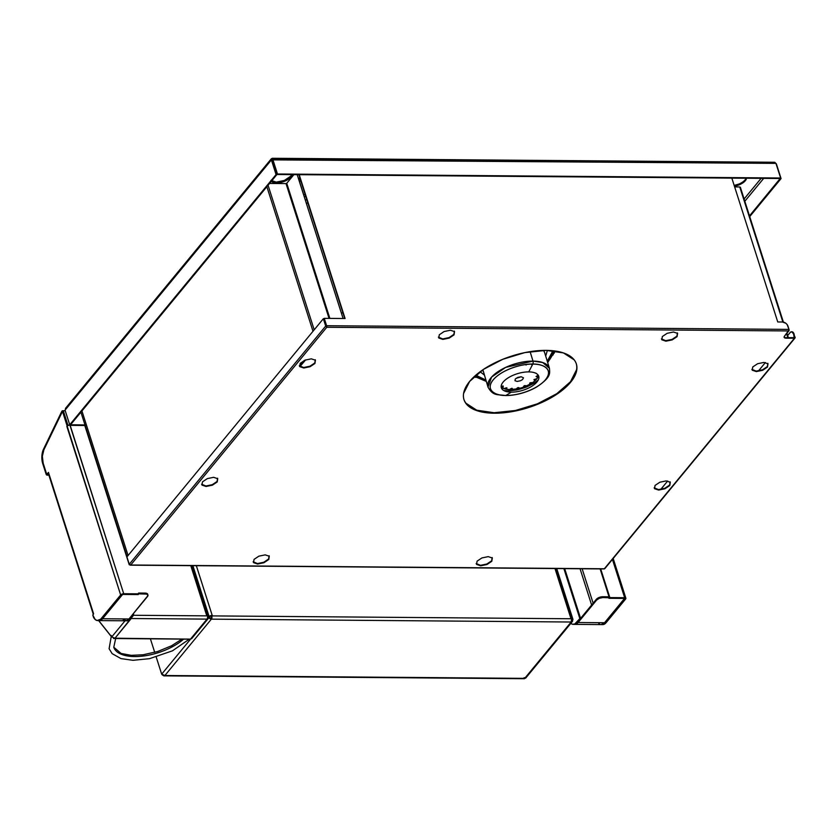 <?xml version="1.0" encoding="UTF-8"?>
<svg xmlns="http://www.w3.org/2000/svg" width="837" height="837" viewBox="0 0 837 837"><rect width="100%" height="100%" fill="white"/><g stroke="black" fill="none" stroke-linecap="round" stroke-linejoin="round"><path stroke-width="1.26" d="M48.724 473.543L47.719 474.757L47.468 473.962L48.462 472.748L47.719 474.757L48.766 474.767L47.719 474.757A2.354 1.214 90.5 0 1 47.071 475.123A2.354 1.214 90.5 0 1 46.056 474.014L42.75 463.688L46.056 474.014L47.28 475.081L47.468 473.962L46.056 474.014L46.464 473.512L43.168 463.185L42.75 463.688A12 6.183 90.5 0 1 43.534 449.145L42.352 456.27L43.168 463.185L42.352 456.27L43.89 449.783L62.116 412.149L61.729 411.501L43.534 449.145L43.89 449.783L62.084 412.149L61.729 411.501A2.354 1.214 90.5 0 1 62.629 410.747A2.354 1.214 90.5 0 1 63.643 411.846L62.084 412.149M47.563 473.847L46.453 473.47L42.3 461.951L42.405 452.409L61.938 411.155L62.733 410.758L63.476 411.427L67.797 424.84L63.643 411.846L63.235 412.348L67.379 425.342L63.235 412.348M70.005 424.851L67.379 425.342L70.005 424.851M43.89 449.783L61.98 412.348L62.921 412.149M68.603 425.353L67.379 425.342L68.603 425.353M97.709 620.583L98.525 620.594A12 6.183 -89.5 0 0 101.852 618.742L121.459 594.971A1.412 0.649 -17.7 0 1 123.29 594.228L138.523 593.841L123.709 593.726L69.91 425.144A2.354 1.088 162.3 0 0 66.845 426.389L120.654 594.971L121.459 594.971L101.852 618.742L101.047 618.742L120.654 594.971L101.047 618.742A12 6.183 90.5 0 1 97.709 620.583A12 6.183 90.5 0 1 93.535 617.35L92.792 615.017L95.198 619.526L97.155 620.531L101.852 618.742L99.98 620.269L97.96 620.541M138.178 594.26L122.579 594.333L102.564 618.752L102.365 618.124L102.564 618.752L122.62 594.437L138.272 594.563L138.607 593.046L145.167 593.098L147.511 593.893L147.72 594.751M97.96 620.332L100.335 620.416L102.564 618.752A12 6.183 90.5 0 1 99.226 620.594A12 6.183 90.5 0 1 98.881 620.573M138.356 593.339L145.167 593.098L145.418 593.904L138.858 593.851L146.873 594.113L147.982 595.546L128.992 618.962L102.564 618.752L128.992 618.962L147.469 596.551A4.917 2.26 -17.7 0 0 147.94 595.023A4.917 2.26 -17.7 0 0 145.418 593.904L145.167 593.098A4.917 2.26 162.3 0 1 147.689 594.228L147.94 595.023M99.226 620.594L125.655 620.803A12 6.183 -89.5 0 0 128.992 618.962L126.764 620.625L123.259 619.84M125.801 620.761L127.82 620.489L129.704 618.962L132.738 614.421M126.366 620.813L127.172 620.813A12 6.183 -89.5 0 0 130.509 618.972L129.704 618.962A12 6.183 90.5 0 1 126.366 620.813A12 6.183 90.5 0 1 126.01 620.792M129.704 618.962L132.937 615.038L133.742 615.049L130.509 618.972L129.704 618.962M126.607 620.761L128.636 620.489L130.509 618.972L133.742 615.049L133.324 613.709M93.325 614.368A2.354 1.088 -17.7 0 1 93.577 613.73L48.808 473.449A2.354 1.088 162.3 0 0 48.577 474.181L93.346 614.463M47.291 473.847L48.473 472.413L47.291 473.847M92.792 615.017L93.577 613.73L48.473 472.413M62.744 412.149L120.654 594.971A2.354 1.088 -17.7 0 1 123.709 593.726L70.099 425.144M129.233 564.755L84.788 425.478M47.636 474.004L47.259 473.48M67.368 425.301L67.483 425.855M564.682 568.626L580.637 618.595L577.394 622.529L580.637 618.595L579.832 618.595L576.588 622.519L577.394 622.529L575.521 624.046L573.502 624.318M573.251 624.36L574.056 624.371A12 6.183 -89.5 0 0 577.394 622.529L576.588 622.519A12 6.183 90.5 0 1 573.251 624.36A12 6.183 90.5 0 1 570.824 623.377M563.876 568.616L579.832 618.595L574.716 624.036L572.696 624.308L570.74 623.303M573.502 624.109L575.877 624.193L578.105 622.529L596.582 600.119L599.344 598.277L602.954 597.534L624.58 598.424L604.534 622.738L578.105 622.529L596.582 600.119A4.917 2.26 -17.7 0 1 602.954 597.534L602.692 596.739A4.917 2.26 162.3 0 0 596.331 599.323L596.582 600.119L596.331 599.323L580.575 618.417L597.472 598.329L600.924 596.927L609.263 596.791L602.692 596.739L602.954 597.534L609.514 597.587L609.263 596.791M608.928 598.298L624.58 598.424L604.534 622.738L601.112 624.59M599.93 624.318L598.79 623.617M574.768 624.381L601.196 624.59A12 6.183 -89.5 0 0 604.534 622.738L578.105 622.529A12 6.183 90.5 0 1 574.768 624.381A12 6.183 90.5 0 1 574.423 624.36M601.908 624.59L602.713 624.601A12 6.183 -89.5 0 0 606.051 622.749L625.647 598.989A2.354 1.088 -17.7 0 0 625.877 598.246A2.354 1.088 -17.7 0 0 624.664 597.712L612.433 559.388L624.664 597.712L609.849 597.597L600.694 568.909L609.849 597.597L609.441 598.099L624.256 598.214A1.412 0.649 -17.7 0 1 624.977 598.539A1.412 0.649 -17.7 0 1 624.841 598.978L605.235 622.749L606.051 622.749L625.647 598.989L624.611 598.256L624.841 598.978L605.235 622.749A12 6.183 90.5 0 1 601.908 624.59A12 6.183 90.5 0 1 601.552 624.569M602.148 624.548L604.168 624.276L606.051 622.749L601.343 624.538M591.633 605.015L580.051 568.741L591.633 605.015M582.133 568.762L593.13 603.205L582.133 568.762M600.234 568.909L609.022 596.791L600.119 568.909M625.647 598.989L625.27 597.785L625.647 598.989M746.489 178.239A11.048 5.085 -17.7 0 1 734.426 186.222L739.113 184.862L745.328 180.708L746.52 178.239M734.175 185.416A11.048 5.085 162.3 0 0 746.06 178.239M271.617 180.959A11.048 5.085 162.3 0 0 276.241 182.121L276.503 182.916L284.611 181.242L290.826 177.099L292.019 174.619A11.048 5.085 -17.7 0 1 276.503 182.916L276.241 182.121A11.048 5.085 162.3 0 0 291.558 174.619M272.37 159.124L272.391 159.877L775.941 163.372L780.618 177.999L277.476 174.002L272.799 159.375L775.941 163.372L773.179 162.629M774.874 162.326L774.047 162.305L775.941 163.372L780.618 177.999L780.199 178.501L277.057 174.504L272.475 159.438M780.199 178.501L277.057 174.504L780.199 178.501M277.057 174.504L272.391 159.877L272.799 159.375L277.476 174.002L277.057 174.504M271.45 160.118L272.255 159.271L271.627 160.652L272.203 159.951L276.88 174.577L276.064 174.567L69.722 424.777L65.045 410.151L271.397 159.94L271.376 158.737L272.799 159.375L272.37 158.329M272.224 158.643L271.334 159.721L272.245 158.308M276.88 174.577L70.528 424.788L276.88 174.577M66.05 407.901L65.045 410.151L271.397 159.94L276.064 174.567L69.722 424.777L70.528 424.788M70.549 424.757L86.42 424.987L70.549 424.757M69.984 424.788L70.172 425.363L85.154 425.489L70.172 425.363L70.58 424.861L70.172 425.363L69.984 424.788M744.103 198.986L761.115 178.354L744.103 198.986M763.689 178.375L744.825 201.257L763.689 178.375M775.188 162.744L776.401 163.958L781.067 178.584L749.722 216.595L781.067 178.584L780.262 178.584L749.492 215.883L780.22 178.48M298.39 178.239L299.405 181.095M299.395 178.951L298.736 178.103M271.23 181.137L276.503 182.916A11.048 5.085 -17.7 0 1 271.345 181.284M738.862 184.056L734.175 185.437M290.575 176.304L284.36 180.447L276.241 182.121L270.968 180.342M298.338 178.26L299.562 178.271M463.844 399.218A58.946 27.098 162.3 0 0 463.855 399.239A58.946 27.098 162.3 0 0 494.102 412.735L494.259 413.216A58.946 27.098 -17.7 0 1 464.012 399.72A58.946 27.098 -17.7 0 1 487.134 367.056A58.946 27.098 -17.7 0 1 546.08 350.379A58.946 27.098 -17.7 0 1 576.327 363.875L576.264 363.645M604.251 568.919L130.729 564.996L326.775 327.277L788.81 330.95A1.13 0.586 -89.5 0 0 788.998 329.391L326.608 325.719L324.264 318.353L345.095 318.52L299.196 174.682L345.095 318.52L324.264 318.353L326.807 326.796L323.344 318.73L126.921 556.898L129.264 564.253L130.729 564.996L129.568 564.64M344.75 318.52L298.851 174.682L344.75 318.52M127.046 556.751L80.917 412.191M792.022 331.797L794.083 334.089L794.229 337.761L793.602 334.089L792.032 331.912L790.557 332.122L787.669 335.511L790.107 332.551A4.917 2.532 90.5 0 1 791.478 331.797A4.917 2.532 90.5 0 1 793.602 334.089L795.108 337.29A1.13 0.816 -140.5 0 1 794.449 338.242L604.335 568.762L130.729 564.996L326.775 327.277L325.687 326.085L129.264 564.253L325.687 326.085L323.344 318.73L126.921 556.898M784.112 337.102L784.091 337.06A3.683 1.695 162.3 0 0 785.87 337.688L786.027 338.179A3.683 1.695 -17.7 0 1 784.133 337.332A3.683 1.695 -17.7 0 1 784.489 336.181L784.269 337.583L786.027 338.179L794.585 337.625L785.87 337.688M604.607 568.783L794.449 338.242L786.027 338.179L794.794 338.169L794.083 334.089A4.917 2.532 -89.5 0 0 791.969 331.797A4.917 2.532 -89.5 0 0 791.718 331.818M660.728 489.436L667.664 481.013L660.728 489.436M758.437 370.948L765.384 362.536L758.437 370.948M438.389 337.144L442.731 338.922L449.04 337.614L453.874 334.392L454.386 331.138M299.29 365.738L303.632 367.516L309.941 366.208L314.775 362.986L315.287 359.732M201.581 484.225L205.923 485.994L212.232 484.696L217.065 481.474L217.578 478.209M253.13 561.773L257.472 563.552L263.791 562.244L268.614 559.022L269.137 555.768M476.169 563.542L480.511 565.32L486.831 564.023L491.654 560.8L492.177 557.536M654.136 487.825L658.478 489.593L664.798 488.295L669.621 485.073L670.144 481.809M751.856 369.337L756.198 371.115L762.507 369.808L767.341 366.585L767.853 363.331M661.429 338.912L665.771 340.69L672.08 339.393L676.913 336.171L677.426 332.906M465.979 403.246L476.745 410.193L494.102 412.735L515.404 410.496L537.396 403.821L556.751 393.714L570.51 381.714L576.588 369.661M494.102 412.735A58.946 27.098 162.3 0 0 553.037 396.068A58.946 27.098 162.3 0 0 576.18 363.404L576.327 363.875A58.946 27.098 -17.7 0 1 553.205 396.539A58.946 27.098 -17.7 0 1 494.259 413.216L494.102 412.735M788.81 330.95L784.489 336.181L789.082 329.799L787.157 324.599L785.807 323.239L782.449 322.004A4.917 3.547 -140.5 0 1 787.983 326.189L788.998 329.391L326.608 325.719L326.775 327.277L788.81 330.95M442.878 339.403L449.197 338.096L454.031 334.873L454.543 331.619L450.442 330.238L444.123 331.536L439.299 334.758L438.787 338.012L442.878 339.403M303.789 367.998L310.098 366.7L314.932 363.467L315.444 360.213L311.343 358.832L305.034 360.13L300.201 363.352L299.688 366.616L303.789 367.998M206.069 486.475L212.389 485.178L217.212 481.955L217.735 478.701L213.634 477.31L207.314 478.618L202.491 481.84L201.968 485.094L206.069 486.475M257.629 564.033L263.937 562.726L268.771 559.503L269.284 556.249L265.183 554.868L258.874 556.166L254.04 559.388L253.527 562.642L257.629 564.033M488.222 556.636L481.913 557.934L477.08 561.167L476.567 564.42L480.668 565.802L486.988 564.504L491.811 561.282L492.323 558.017L488.222 556.636M666.189 480.909L659.88 482.217L655.047 485.439L654.534 488.693L658.635 490.074L664.944 488.777L669.778 485.554L670.291 482.29L666.189 480.909M763.909 362.431L757.59 363.729L752.766 366.951L752.243 370.216L756.345 371.597L762.664 370.289L767.487 367.066L768.01 363.813L763.909 362.431M673.482 332.007L667.162 333.304L662.339 336.537L661.826 339.791L665.928 341.172L672.237 339.874L677.07 336.652L677.583 333.388L673.482 332.007M546.08 350.379L524.778 352.618L502.786 359.293L483.43 369.399L469.672 381.4L463.593 393.453C462.987 397.324 463.834 400.745 466.136 403.727L476.902 410.674L494.259 413.216L515.55 410.977L537.553 404.302L556.908 394.196L570.667 382.195L576.735 370.142C577.352 366.271 576.505 362.85 574.203 359.868L563.437 352.921L546.08 350.379M777.751 321.963L731.841 178.124L777.751 321.963L782.449 322.004M734.656 186.923L739.762 186.965L782.867 322.025L740.232 187.572M786.581 333.649L787.879 337.709L786.581 333.649M266.867 186.714L312.996 331.274L266.867 186.714M128.071 555.506L81.932 410.946M314.189 329.82L268.06 185.27L314.189 329.82M269.556 183.449L286.013 183.585L329.046 318.395L286.013 183.585L286.746 183.293L329.862 318.405L286.746 183.293L293.881 174.64M297.187 174.661L343.097 318.51M475.709 377.382A44.215 19.764 -17.1 0 1 474.349 376.472L475.709 377.382M475.583 377.288L474.37 376.462A44.215 19.764 -17.1 0 0 475.583 377.288M485.837 380.05L475.814 375.175M553.205 350.776L547.513 362.023M299.458 366.031L304.208 360.485L299.458 366.031M342.971 312.923L341.308 312.912M486.088 380.856L475.552 375.394M552.933 350.745L547.272 361.218M554.209 353.172L555.004 350.996L549.585 359.774M305.662 359.889L299.949 366.554M303.758 195.251A1.412 0.732 90.5 0 0 303.653 194.644L305.223 194.655L303.653 194.644L299.364 181.21L300.933 181.221L299.364 181.21A2.354 1.214 90.5 0 1 299.761 177.957L299.897 177.957M304.187 196.601L305.85 196.611L304.187 196.601M305.223 199.855L306.886 199.865L305.223 199.855M307.922 203.129L306.269 203.119L307.922 203.129M528.733 371.89A19.554 8.736 -17.1 0 1 536.799 382.153A19.554 8.736 -17.1 0 1 511.355 392.155L505.914 395.451A30.258 13.518 162.9 0 0 545.274 379.977A30.258 13.518 162.9 0 0 532.792 364.095L528.733 371.89L532.792 364.095C540.922 363.53 554.868 368.374 545.274 379.977C534.979 391.58 512.955 396.142 505.914 395.451A2.459 1.266 90.5 0 1 505.517 395.566A2.459 1.266 -89.5 0 0 505.914 395.451C497.795 396.027 483.838 391.172 493.432 379.569C503.738 367.966 525.751 363.404 532.792 364.095A2.459 1.266 -89.5 0 0 533.002 361.092A2.459 1.266 90.5 0 1 532.792 364.095A30.258 13.518 162.9 0 0 493.432 379.569A30.258 13.518 162.9 0 0 505.914 395.451L511.355 392.155A19.554 8.736 -17.1 0 1 503.288 381.892A19.554 8.736 -17.1 0 1 528.733 371.89M544.605 352.513L543.495 350.4A32.13 14.355 162.9 0 1 544.605 352.513L549.449 368.311L542.711 362.526L533.002 361.092A32.13 14.355 -17.1 0 1 549.449 368.311C549.731 373.407 551.531 377.121 536.287 387.217C526.431 392.637 516.178 395.42 505.527 395.566C497.481 394.143 493.359 396.456 488.013 387.154A32.13 14.355 -17.1 0 1 500.861 369.881A32.13 14.355 -17.1 0 1 533.002 361.092L530.103 351.645L533.002 361.092L505.674 367.38L491.56 377.121L488.013 387.154L482.897 369.766A32.13 14.355 162.9 0 0 483.169 371.356M484.267 374.955L480.103 371.743L484.267 374.955M486.056 380.751L484.309 380.427M548.737 360.674L547.482 361.919M545.703 356.112L547.367 350.4L545.703 356.112M531.809 363.949L531.589 364.608L531.809 363.949M526.159 364.43L526.054 365.068M516.157 378.272L521.169 376.734A28.887 12.911 162.9 0 1 516.157 378.272M537.867 375.426A28.887 12.911 -17.1 0 1 536.235 376.65L537.961 376.378L538.442 375.876L537.877 375.426L536.057 376.504L537.867 375.426M503.288 386.642A28.887 12.911 -17.1 0 1 501.217 386.527L503.288 386.642M538.494 375.677L536.046 379.705L535.607 379.015L533.943 379.621L534.393 380.312L536.046 379.705L533.964 381.62L531.369 383.44L531.558 382.582L529.852 382.896L529.664 383.764L531.369 383.44L525.05 386.589L525.835 385.669L524.307 385.658L523.523 386.579L525.05 386.589L521.524 387.813L517.925 388.734L519.212 387.876L518.072 387.531L516.785 388.389L517.925 388.734L510.968 389.561L512.568 388.891L511.982 388.263L510.371 388.933L510.968 389.561L507.839 389.446L505.109 388.975L506.824 388.577L506.856 387.751L505.14 388.148L505.109 388.975L501.154 387.06L503.131 386.767L503.121 385.941L501.143 386.621M535.847 373.082L536.381 373.543M514.985 380.709L517.14 381.421L520.457 380.762L522.55 379.569L523.481 377.801L521.148 376.734L517.821 377.403L515.268 379.046L514.985 380.709M538.442 375.876A20.234 9.05 -17.1 0 1 536.046 379.705A20.234 9.05 -17.1 0 1 531.369 383.44A20.234 9.05 -17.1 0 1 525.05 386.589A20.234 9.05 -17.1 0 1 517.925 388.734A20.234 9.05 -17.1 0 1 510.968 389.561A20.234 9.05 -17.1 0 1 505.109 388.975A20.234 9.05 -17.1 0 1 502.66 388.086M515.99 390.052L517.821 389.707M516.492 389.979L517.151 389.854M508.017 390.806L509.848 390.764M532.761 383.901L534.414 382.907M526.735 386.924L532.866 383.869M524.736 387.667L527.279 386.673M526.201 387.133L526.818 386.893M207.482 617.978L207.566 617.131L208.371 617.141L208.225 618.543L206.99 619.118L190.752 638.809L191.642 638.662L208.172 618.616A2.354 1.705 -140.5 0 1 206.99 619.118A2.354 1.214 -89.5 0 0 207.388 615.865L133.554 615.279M207.566 617.131L207.994 616.607L191.736 565.655M208.371 617.141A2.354 1.705 -140.5 0 1 208.172 618.616M110.746 635.712L98.62 620.594L110.714 635.806L111.321 635.513M187.865 639.081L115.977 638.505M190.554 639.175L113.487 638.516M190.47 639.123L115.004 638.202L131.137 618.208M115.004 638.202L111.729 636.947L125.037 620.803L111.729 636.947L98.724 620.583L111.729 636.947L115.004 638.202L131.242 618.512L206.99 619.118L190.752 638.809M206.812 615.865L190.784 565.655M131.786 617.036L131.242 618.512L206.99 619.118M131.691 617.528A2.354 1.214 90.5 0 1 131.242 618.512A2.354 1.705 -140.5 0 1 130.907 618.491M183.627 639.123A40.772 18.738 -17.7 0 1 142.75 656.093A40.772 18.738 -17.7 0 1 113.811 647.336A40.772 18.738 162.3 0 0 173.887 645.944M556.731 568.564L572.989 619.506L571.577 621.221L572.56 620.029A2.354 1.705 -140.5 0 1 572.362 621.514A2.354 1.705 -140.5 0 1 571.179 622.017L524.705 678.357L164.899 675.501L211.363 619.15L208.706 617.141L211.363 619.15A2.354 1.705 -140.5 0 1 208.706 617.141L209.135 616.618A2.354 1.088 -17.7 0 1 212.2 615.373L196.339 565.697M571.755 620.018L571.953 618.784L572.184 619.506A1.412 0.649 -17.7 0 0 572.32 619.066L556.197 568.553M555.58 568.553L571.598 618.742A1.412 0.649 -17.7 0 1 572.32 619.066M571.755 620.039A1.412 1.025 -140.5 0 1 571.671 620.866M571.577 618.763L571.179 622.017A2.354 1.214 -89.5 0 0 571.577 618.763L211.761 615.896L211.363 619.15L211.353 616.398A1.412 0.732 90.5 0 1 211.112 618.355A1.412 1.025 -140.5 0 1 209.512 617.151L209.951 616.618A1.412 0.649 -17.7 0 1 211.782 615.875L211.635 615.415M192.876 565.666L209.135 616.618L192.876 565.666M156.216 657.045L161.677 674.172L190.533 639.175L161.677 674.172L164.899 675.501L211.363 619.15L571.179 622.017L524.705 678.357L163.843 675.857L162.127 674.748L164.899 675.501M154.719 652.368L150.409 638.851M571.001 618.752L554.973 568.543M211.761 615.896A2.354 1.214 90.5 0 1 211.363 619.15L571.179 622.017M524.129 677.625L524.705 678.357M47.092 475.123L48.881 475.134M65.244 410.768L62.639 410.747M624.977 598.539L624.716 597.712M625.877 598.246L613.186 558.478M774.424 162.263L272.287 158.277M271.408 158.685L65.432 408.435M604.209 568.94L130.216 565.174M795.014 338.002L604.774 568.679M788.37 337.709L786.937 333.22M783.39 322.109L740.347 187.216M485.941 380.406L478.565 378.01M554.805 350.975L547.691 362.578M474.464 376.378L486.255 381.421M547.377 361.563L553.864 350.849M552.975 355.087L554.701 350.954M516.575 389.969L510.026 390.774M518.239 389.623L525.186 387.531M507.588 390.816L503.822 390.555M538.264 379.988L534.738 382.697M181.995 639.102L171.512 645.798L157.712 651.479L143.169 654.764L131.273 655.34L121.114 653.467L113.78 647.221L115.673 638.579M189.298 639.165L172.443 650.83L149.478 658.677L132.916 660.309L120.988 658.604L112.148 653.655L109.103 648.717L111.269 636.361M572.362 621.514L525.626 678.179M163.843 675.857L524.443 678.723"/></g></svg>
